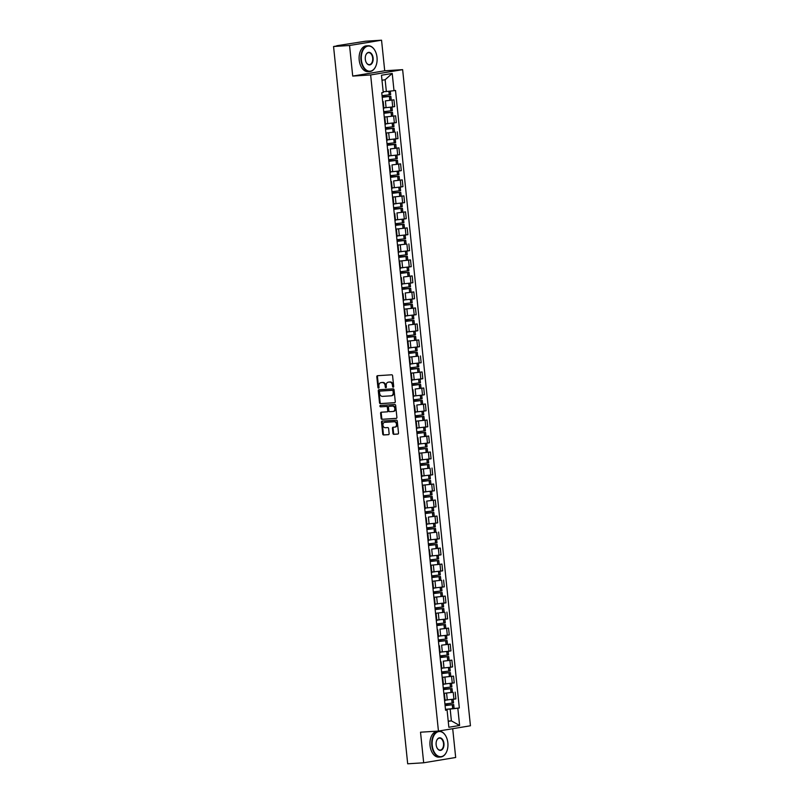 <?xml version="1.0" encoding="UTF-8"?>
<svg xmlns="http://www.w3.org/2000/svg" width="804" height="804" viewBox="0 0 804 804"><rect width="100%" height="100%" fill="white"/><g stroke="black" fill="none" stroke-linecap="round" stroke-linejoin="round"><path stroke-width="1.21" d="M393.226 387.196A0.714 0.553 -99.4 0 0 393.699 386.453L392.593 375.759A1.015 0.794 -99.4 0 0 391.709 374.795L377.498 375.699A1.015 0.794 -99.4 0 0 376.815 376.754L377.92 387.458A0.714 0.553 -99.4 0 0 379.026 387.387L378.885 386A3.246 2.523 -99.4 0 1 380.875 382.644A3.246 2.523 -99.4 0 1 381.076 382.624L382.262 382.543A3.246 2.523 -99.4 0 1 385.116 385.608L385.257 386.995A0.714 0.553 -99.4 0 0 386.362 386.925L386.221 385.538A3.246 2.523 -99.4 0 1 388.221 382.181A3.246 2.523 -99.4 0 1 388.412 382.151L389.598 382.081A3.246 2.523 -99.4 0 1 392.452 385.146L392.603 386.523A0.714 0.553 -99.4 0 0 393.226 387.196M392.955 433.366A1.015 0.794 -99.4 0 0 393.849 434.331L397.829 434.07A1.015 0.794 -99.4 0 0 398.513 433.014L397.287 421.135A1.015 0.794 -99.4 0 0 396.392 420.17L382.191 421.075A1.015 0.794 -99.4 0 0 381.508 422.13L382.734 434.019A1.015 0.794 -99.4 0 0 383.629 434.974L388.443 434.673A1.015 0.794 -99.4 0 0 389.126 433.617L388.603 428.522A1.015 0.794 -99.4 0 0 387.709 427.567L385.317 427.718A2.713 2.111 -99.4 0 1 382.945 425.266A2.713 2.111 -99.4 0 1 384.603 422.351A2.713 2.111 -99.4 0 1 384.764 422.331L394.111 421.738A2.713 2.111 -99.4 0 1 396.493 424.19A2.713 2.111 -99.4 0 1 394.834 427.105A2.713 2.111 -99.4 0 1 394.674 427.125L393.116 427.225A1.015 0.794 -99.4 0 0 392.422 428.281L392.955 433.366L393.588 433.266A1.015 0.794 -99.4 0 0 394.483 434.22L398.101 433.989M352.715 76.078L384.714 70.782L381.548 40.2L349.559 45.496L352.715 76.078L370.644 74.943L438.441 731.067L420.522 732.203L423.678 762.785L407.688 763.8L333.559 46.511L336.755 45.989M349.559 45.496L333.559 46.511M394.593 402.754A1.015 0.794 -99.4 0 0 395.277 401.688L394.05 389.809A1.015 0.794 -99.4 0 0 393.156 388.845L378.955 389.749A1.015 0.794 -99.4 0 0 378.272 390.804L379.498 402.693A1.015 0.794 -99.4 0 0 380.392 403.648L394.714 402.734M395.668 405.467L396.895 417.356A1.015 0.794 -99.4 0 1 396.211 418.412L382.011 419.316A1.015 0.794 -99.4 0 1 381.116 418.351L380.593 413.266A1.015 0.794 -99.4 0 1 381.277 412.211L387.036 411.849A1.015 0.794 -99.4 0 0 387.719 410.794L387.367 407.417A1.015 0.794 -99.4 0 0 386.483 406.462L380.483 406.834A0.714 0.553 -99.4 0 1 380.332 405.427L394.774 404.512A1.015 0.794 -99.4 0 1 395.668 405.467M381.548 40.2L365.559 41.215L336.735 45.738M384.714 70.782L402.633 69.646L470.44 725.771L438.441 731.067M423.678 762.785L455.677 757.489L452.702 728.705M382.664 101.485L383.196 101.535L382.684 101.696M385.377 100.882L393.97 99.837L385.377 100.882L386.081 107.656L392.724 106.932L394.674 106.61L393.97 99.837M383.377 108.47L383.9 108.309L383.196 101.535M384.121 107.776L386.081 107.656M384.312 117.495L384.855 117.545L384.332 117.706M384.272 117.052L395.628 115.846L384.272 117.062M385.036 124.479L385.548 124.318L384.855 117.545M385.769 123.786L396.332 122.62L395.628 115.846M385.97 133.504L386.503 133.554L385.99 133.715M394.533 132.027L385.92 133.072L394.533 132.037L394.151 128.288L385.478 128.781M386.694 140.489L387.206 140.328L386.503 133.554M387.427 139.795L397.98 138.63L397.287 131.856M387.618 149.514L388.161 149.564L387.649 149.725M390.342 148.911L398.935 147.866L390.342 148.911L391.046 155.685L397.689 154.961L399.638 154.639L398.935 147.866M388.342 156.499L388.855 156.338L388.161 149.564M389.076 155.805L391.046 155.685M389.277 165.523L389.809 165.574L389.297 165.735M392 164.92L400.593 163.875L392 164.92L392.694 171.684L399.337 170.971L401.286 170.639L400.593 163.875M390 172.508L390.513 172.347L389.809 165.574M390.734 171.815L392.694 171.684M390.935 181.523L391.468 181.583L390.955 181.744M393.648 180.92L402.241 179.875L393.648 180.92L394.352 187.694L400.995 186.97L402.945 186.649L402.241 179.875M391.648 188.518L392.171 188.357L391.468 181.583M392.392 187.824L394.352 187.694M392.583 197.533L393.126 197.593L392.603 197.754M392.543 197.091L403.899 195.885L392.543 197.111M393.307 204.517L393.819 204.357L393.126 197.593M394.04 203.834L404.603 202.658L403.899 195.885M394.241 213.542L394.774 213.593L394.261 213.753M396.965 212.939L405.558 211.894L396.965 212.939L397.658 219.713L404.301 218.989L406.251 218.668L405.558 211.894M394.965 220.527L395.478 220.366L394.774 213.593M395.699 219.834L397.658 219.713M395.89 229.552L396.432 229.602L395.92 229.763M395.849 229.11L407.206 227.904L395.849 229.12M396.613 236.537L397.126 236.376L396.432 229.602M397.347 235.843L407.909 234.678L407.206 227.904M397.548 245.562L398.08 245.612L397.568 245.773M406.12 244.084L397.508 245.13M398.271 252.546L398.784 252.386L398.08 245.612M399.005 251.853L409.558 250.687L408.864 243.913M399.206 261.571L399.739 261.622L399.226 261.782M399.156 261.119L410.512 259.923L399.156 261.139M399.92 268.556L400.442 268.395L399.739 261.622M400.663 267.863L411.216 266.687L410.512 259.923M400.854 277.581L401.397 277.631L400.874 277.792M403.578 276.968L412.171 275.923L403.578 276.968L404.281 283.742L410.914 283.018L412.874 282.696L412.171 275.923M401.578 284.566L402.09 284.405L401.397 277.631M402.04 283.882L404.281 283.742M402.513 293.581L403.045 293.641L402.533 293.802M405.236 292.978L413.829 291.932L405.236 292.978L405.93 299.751L412.573 299.028L414.522 298.706L413.829 291.932M403.236 300.575L403.749 300.405L403.045 293.641M403.97 299.882L405.93 299.751M404.161 309.59L404.703 309.64L404.191 309.801M404.121 309.148L415.477 307.942L404.121 309.168M404.884 316.575L405.397 316.414L404.703 309.64M405.618 315.882L416.181 314.716L415.477 307.942M405.819 325.6L406.352 325.65L405.839 325.811M408.543 324.997L417.135 323.952L408.543 324.997L409.236 331.771L415.879 331.047L417.829 330.725L417.135 323.952M406.543 332.585L407.055 332.424L406.352 325.65M407.276 331.891L409.236 331.771M407.477 341.61L408.01 341.66L407.497 341.821M407.427 341.167L418.783 339.961L407.427 341.177M408.191 348.594L408.713 348.433L408.01 341.66M408.934 347.901L419.487 346.735L418.783 339.961M409.125 357.619L409.668 357.669L409.146 357.83M417.698 356.142L409.085 357.187L417.698 356.152L417.306 352.403L408.643 352.896M409.849 364.604L410.362 364.443L409.668 357.669M410.583 363.91L421.145 362.745L420.442 355.971M410.784 373.629L411.316 373.679L410.804 373.84M410.733 373.177L422.1 371.971L410.733 373.197M411.507 380.614L412.02 380.453L411.316 373.679M412.241 379.92L422.793 378.744L422.1 371.971M412.432 389.628L412.975 389.689L412.462 389.85M415.155 389.025L423.748 387.98L415.155 389.025L415.859 395.799L422.502 395.076L424.452 394.754L423.748 387.98M413.155 396.623L413.668 396.462L412.975 389.689M413.618 395.94L415.859 395.799M414.09 405.638L414.623 405.698L414.11 405.859M416.814 405.035L425.406 403.99L416.814 405.035L417.507 411.809L424.15 411.085L426.1 410.764L425.406 403.99M414.814 412.623L415.326 412.462L414.623 405.698M415.547 411.929L417.507 411.809M415.748 421.648L416.281 421.698L415.768 421.859M415.698 421.206L427.055 420L415.698 421.226M416.462 428.632L416.985 428.472L416.281 421.698M417.206 427.939L427.758 426.773L427.055 420M417.397 437.657L417.939 437.708L417.417 437.868M420.12 437.054L428.713 436.009L420.12 437.054L420.824 443.828L427.457 443.104L429.416 442.783L428.713 436.009M418.12 444.642L418.633 444.481L417.939 437.708M418.854 443.949L420.824 443.828M419.055 453.667L419.587 453.717L419.075 453.878M419.005 453.225L430.371 452.019L419.005 453.235M419.778 460.652L420.291 460.491L419.587 453.717M420.512 459.958L431.065 458.793L430.371 452.019M420.703 469.677L421.246 469.727L420.733 469.888M429.276 468.199L420.663 469.245L429.276 468.209L428.894 464.461L420.221 464.953M421.427 476.661L421.949 476.501L421.246 469.727M422.16 475.968L432.723 474.792L432.019 468.028M422.361 485.686L422.894 485.737L422.381 485.897M422.311 485.234L433.678 484.028L422.321 485.254M423.085 492.671L423.597 492.51L422.894 485.737M423.819 491.978L434.381 490.802L433.678 484.028M424.02 501.686L424.552 501.746L424.04 501.907M426.733 501.083L435.326 500.038L426.733 501.083L427.437 507.857L434.08 507.133L436.029 506.811L435.326 500.038M424.733 508.671L425.256 508.51L424.552 501.746M425.195 507.997L427.437 507.857M425.668 517.696L426.21 517.746L425.688 517.907M428.391 517.093L436.984 516.047L428.391 517.093L429.095 523.866L435.738 523.143L437.688 522.821L436.984 516.047M426.391 524.68L426.904 524.52L426.21 517.746M427.125 523.987L429.095 523.866M427.326 533.705L427.859 533.755L427.346 533.916M435.889 532.228L427.276 533.273L435.899 532.238L435.507 528.499L426.834 528.982M428.05 540.69L428.562 540.529L427.859 533.755M428.783 539.997L439.336 538.831L438.642 532.057M428.974 549.715L429.517 549.765L429.004 549.926M431.698 549.112L440.29 548.067L431.698 549.112L432.401 555.886L439.044 555.162L440.994 554.84L440.29 548.067M429.698 556.7L430.22 556.539L429.517 549.765M430.441 556.006L432.401 555.886M430.632 565.725L431.175 565.775L430.653 565.936M430.582 565.272L441.949 564.076L430.592 565.292M431.356 572.709L431.869 572.548L431.175 565.775M432.09 572.016L442.652 570.85L441.949 564.076M432.291 581.734L432.823 581.784L432.311 581.945M440.853 580.257L432.24 581.302L440.853 580.267L440.471 576.518L431.798 577.011M433.014 588.719L433.527 588.558L432.823 581.784M433.748 588.025L444.3 586.85L443.597 580.076M433.939 597.734L434.482 597.794L433.959 597.955M433.899 597.292L445.255 596.086L433.899 597.312M434.662 604.729L435.175 604.568L434.482 597.794M435.396 604.035L445.959 602.859L445.255 596.086M435.597 613.743L436.13 613.794L435.617 613.965M444.17 612.266L435.547 613.321L444.17 612.276L443.778 608.538L435.105 609.02M436.321 620.728L436.833 620.567L436.13 613.794M436.783 620.055L447.607 618.869L446.913 612.095M437.245 629.753L437.788 629.803L437.275 629.964M439.969 629.15L448.562 628.105L439.969 629.15L440.672 635.924L447.315 635.2L449.265 634.879L448.562 628.105M437.969 636.738L438.492 636.577L437.788 629.803M438.713 636.044L440.672 635.924M438.904 645.763L439.446 645.813L438.924 645.974M441.627 645.16L450.22 644.115L441.627 645.16L442.331 651.933L448.964 651.21L450.923 650.888L450.22 644.115M439.627 652.747L440.14 652.587L439.446 645.813M440.361 652.054L442.331 651.933M440.562 661.772L441.094 661.823L440.582 661.983M443.285 661.169L451.878 660.124L443.285 661.169L443.979 667.943L450.622 667.219L452.572 666.898L451.878 660.124M441.285 668.757L441.798 668.596L441.094 661.823M442.019 668.064L443.979 667.943M442.21 677.782L442.753 677.832L442.23 677.993M442.17 677.33L453.526 676.134L442.17 677.35M442.934 684.767L443.446 684.606L442.753 677.832M443.667 684.073L454.23 682.897L453.526 676.134M443.868 693.782L444.401 693.842L443.888 694.003M452.441 692.314L443.818 693.36L452.441 692.324L452.049 688.576L443.376 689.068M444.592 700.776L445.104 700.616L444.401 693.842M445.326 700.083L455.878 698.907L455.185 692.133M383.176 91.726L386.352 91.525L385.136 79.727L381.99 80.249M448.25 721.389L451.396 720.866L450.17 709.068L457.828 708.234L459.607 725.479L448.853 727.258L447.074 710.012L445.567 710.264L381.749 92.721L383.257 92.47L381.478 75.234L392.221 73.455L394.01 90.691L386.352 91.525M457.828 708.234L459.325 707.982L395.508 90.44L394.01 90.691M370.644 74.943L402.633 69.646M448.22 721.067L451.396 720.866L459.607 725.479M445.516 709.771L447.074 710.012M450.17 709.068L445.476 709.369M445.476 709.349L459.325 707.982M392.221 73.455L385.136 79.727M393.568 387.005A0.714 0.553 -99.4 0 1 393.236 386.422L393.096 385.036A3.246 2.523 -99.4 0 0 390.241 381.97L389.598 382.081M388.664 382.111A3.246 2.523 -99.4 0 1 388.855 382.071A3.246 2.523 -99.4 0 1 389.056 382.051L390.241 381.97M381.327 382.583A3.246 2.523 -99.4 0 1 381.518 382.533A3.246 2.523 -99.4 0 1 381.719 382.513L382.895 382.443A3.246 2.523 -99.4 0 1 385.759 385.498L385.9 386.885A0.714 0.553 -99.4 0 0 386.232 387.468M377.87 375.679A1.015 0.794 -99.4 0 0 377.458 376.654L378.563 387.357A0.714 0.553 -99.4 0 0 378.885 387.94M379.317 389.729A1.015 0.794 -99.4 0 0 378.905 390.704L380.141 402.583A1.015 0.794 -99.4 0 0 381.026 403.548L394.864 402.663M393.055 390.985A0.714 0.553 -99.4 0 0 392.432 390.312L379.97 391.106A0.714 0.553 -99.4 0 0 379.488 391.849L379.639 393.307A3.246 2.523 -99.4 0 0 382.493 396.372L391.015 395.829A3.246 2.523 -99.4 0 0 391.216 395.809A3.246 2.523 -99.4 0 0 393.206 392.442L393.055 390.985L393.699 390.875A0.714 0.553 -99.4 0 0 393.076 390.211L392.432 390.312M379.92 391.106L380.563 391.005A0.714 0.553 -99.4 0 0 380.523 391.015A0.714 0.553 -99.4 0 1 380.604 390.995L393.076 390.211M391.659 395.719A3.246 2.523 -99.4 0 0 391.86 395.699A3.246 2.523 -99.4 0 0 393.849 392.342L393.206 392.442M393.699 390.875L393.849 392.342M396.483 418.331L382.011 419.316M381.639 412.191A1.015 0.794 -99.4 0 0 381.227 413.166L381.759 418.251A1.015 0.794 -99.4 0 0 382.654 419.206M387.156 411.829L387.679 411.738A1.015 0.794 -99.4 0 0 388.362 410.683L388.01 407.306A1.015 0.794 -99.4 0 0 387.116 406.352L380.483 406.834M380.754 405.397A0.714 0.553 -99.4 0 0 381.126 406.734M393.015 411.467A2.713 2.111 -99.4 0 0 393.176 411.447A2.713 2.111 -99.4 0 0 394.834 408.532A2.713 2.111 -99.4 0 0 392.452 406.08L389.156 406.291A1.015 0.794 -99.4 0 0 388.473 407.347L388.824 410.723A1.015 0.794 -99.4 0 0 389.719 411.678L393.015 411.467M393.337 411.417L393.648 411.357A2.713 2.111 -99.4 0 0 393.819 411.346A2.713 2.111 -99.4 0 0 395.467 408.432A2.713 2.111 -99.4 0 0 393.096 405.97L392.452 406.08M389.679 406.201A1.015 0.794 -99.4 0 1 389.799 406.181L393.096 405.97M393.478 427.205A1.015 0.794 -99.4 0 0 393.066 428.18L393.588 433.266M394.995 427.075L395.307 427.024A2.713 2.111 -99.4 0 0 395.478 427.004A2.713 2.111 -99.4 0 0 397.126 424.09A2.713 2.111 -99.4 0 0 394.754 421.628L394.111 421.738M385.076 422.281A2.713 2.111 -99.4 0 1 385.237 422.241A2.713 2.111 -99.4 0 1 385.407 422.231L394.754 421.628M382.563 421.055A1.015 0.794 -99.4 0 0 382.151 422.03L383.377 433.909A1.015 0.794 -99.4 0 0 384.272 434.874L388.714 434.592M382.181 96.852L389.508 96.41L382.222 97.224M382.222 97.294L390.844 96.279L382.171 96.761M390.302 91.093L390.674 94.631L382.061 95.656M383.186 91.777L384.764 91.626M383.83 112.861L391.156 112.419L383.87 113.233M383.88 113.304L392.493 112.289L383.83 112.771M391.96 107.053L392.322 110.64L383.709 111.666M383.85 107.877L386.453 107.635M385.488 128.861L392.814 128.429L385.528 129.243M385.538 129.313L394.151 128.288M393.608 123.062L393.98 126.65L385.367 127.675M385.508 123.886L388.111 123.635M387.146 144.871L394.473 144.439L387.176 145.243M387.186 145.323L395.809 144.298L387.136 144.79M395.266 139.072L395.638 142.66L387.015 143.675M387.156 139.886L389.769 139.645M388.794 160.88L396.121 160.448L388.834 161.252M388.845 161.333L397.457 160.308L388.784 160.8M396.915 155.071L397.287 158.669L388.674 159.684M388.814 155.896L391.417 155.654M390.453 176.89L397.779 176.458L390.493 177.262M390.493 177.342L399.116 176.317L390.442 176.81M398.573 171.081L398.945 174.679L390.332 175.694M390.473 171.905L393.076 171.664M361.398 59.918A12.603 7.889 86.4 0 0 367.74 70.832A12.603 7.889 86.4 0 0 376.001 65.727A12.603 7.889 86.4 0 0 377.016 57.335A12.603 7.889 86.4 0 0 375.056 50.732A12.603 7.889 86.4 0 0 365.75 46.994A12.603 7.889 86.4 0 0 361.398 59.918M375.97 65.817A12.914 8.08 -93.6 0 1 375.93 65.918A12.914 8.08 -93.6 0 1 369.78 71.526A12.914 8.08 -93.6 0 1 360.966 59.968A12.914 8.08 -93.6 0 1 368.152 45.758A12.914 8.08 -93.6 0 1 374.955 50.551A12.914 8.08 -93.6 0 1 375.006 50.642M365.307 59.275A6.301 3.94 -93.6 0 1 365.81 55.084A6.301 3.94 -93.6 0 1 369.94 52.531A6.301 3.94 -93.6 0 1 373.106 57.978A6.301 3.94 -93.6 0 1 370.935 64.451A6.301 3.94 -93.6 0 1 366.282 62.581A6.301 3.94 -93.6 0 1 365.307 59.275M366.232 62.491A5.99 3.749 86.4 0 0 369.348 64.621A5.99 3.749 86.4 0 0 372.674 58.029A5.99 3.749 86.4 0 0 368.584 52.662A5.99 3.749 86.4 0 0 365.77 55.174M369.78 71.526L368.011 71.636A12.914 8.08 -93.6 0 1 359.197 60.079A12.914 8.08 -93.6 0 1 366.383 45.868L368.152 45.758M432.24 745.398A12.603 7.889 86.4 0 0 438.572 756.303A12.603 7.889 86.4 0 0 446.843 751.197A12.603 7.889 86.4 0 0 447.848 742.806A12.603 7.889 86.4 0 0 445.888 736.203A12.603 7.889 86.4 0 0 436.592 732.464A12.603 7.889 86.4 0 0 432.24 745.398M446.803 751.298A12.914 8.08 -93.6 0 1 446.763 751.388A12.914 8.08 -93.6 0 1 440.622 757.006A12.914 8.08 -93.6 0 1 431.808 745.439A12.914 8.08 -93.6 0 1 438.984 731.228A12.914 8.08 -93.6 0 1 445.788 736.022A12.914 8.08 -93.6 0 1 445.838 736.112M436.14 744.745A6.301 3.94 -93.6 0 1 436.642 740.554A6.301 3.94 -93.6 0 1 440.783 738.002A6.301 3.94 -93.6 0 1 443.949 743.459A6.301 3.94 -93.6 0 1 441.768 749.921A6.301 3.94 -93.6 0 1 437.125 748.052A6.301 3.94 -93.6 0 1 436.14 744.745M437.074 747.961A5.99 3.749 86.4 0 0 440.18 750.092A5.99 3.749 86.4 0 0 443.517 743.499A5.99 3.749 86.4 0 0 439.426 738.142A5.99 3.749 86.4 0 0 436.612 740.655M440.622 757.006L438.853 757.117A12.914 8.08 -93.6 0 1 430.039 745.559A12.914 8.08 -93.6 0 1 437.215 731.349L438.984 731.228M392.101 192.9L399.427 192.468L392.141 193.272M392.151 193.342L400.764 192.327L392.101 192.809M400.231 187.091L400.603 190.679L391.98 191.704M392.121 187.915L394.724 187.674M393.759 208.909L401.085 208.467L393.799 209.281M393.809 209.352L402.422 208.337L393.749 208.819M401.879 203.1L402.251 206.688L393.638 207.713M393.779 203.925L396.382 203.683M395.417 224.919L402.744 224.477L395.457 225.291M395.457 225.361L404.08 224.346L395.407 224.829M403.538 219.11L403.909 222.698L395.287 223.723M395.427 219.934L398.04 219.683M397.065 240.919L404.392 240.486L397.106 241.29M397.116 241.371L405.729 240.346L397.055 240.838M397.498 245.119L406.12 244.094L405.729 240.346M405.186 235.12L405.558 238.708L396.945 239.733M397.086 235.944L399.688 235.693M398.724 256.928L406.05 256.496L398.764 257.3M398.764 257.38L407.387 256.355L398.714 256.848M406.844 251.119L407.216 254.717L398.603 255.732M398.744 251.943L401.347 251.702M400.372 272.938L407.708 272.506L400.412 273.31M400.422 273.39L409.035 272.365L400.372 272.857M408.502 267.129L408.874 270.727L400.251 271.742M400.392 267.953L402.995 267.712M402.03 288.948L409.357 288.515L402.07 289.319M402.08 289.39L410.693 288.375L402.02 288.867M410.151 283.139L410.522 286.737L401.91 287.752M402.05 283.963L404.653 283.722M403.688 304.957L411.015 304.515L403.729 305.329M403.729 305.399L412.351 304.384L403.678 304.867M411.809 299.148L412.181 302.736L403.558 303.761M403.698 299.972L406.311 299.731M405.337 320.967L412.663 320.525L405.377 321.339M405.387 321.409L414 320.394L405.327 320.876M413.457 315.158L413.829 318.746L405.216 319.771M405.357 315.982L407.96 315.741M406.995 336.966L414.321 336.534L407.035 337.348M407.045 337.419L415.658 336.394L406.985 336.886M415.115 331.168L415.487 334.755L406.874 335.781M407.015 331.992L409.618 331.74M408.653 352.976L415.98 352.544L408.683 353.348M408.693 353.428L417.306 352.403M416.773 347.177L417.145 350.765L408.522 351.78M408.663 347.991L411.276 347.75M410.301 368.986L417.628 368.554L410.341 369.358M410.352 369.438L418.964 368.413L410.291 368.905M418.422 363.177L418.794 366.775L410.181 367.79M410.321 364.001L412.924 363.76M411.96 384.995L419.286 384.563L412 385.367M412 385.438L420.623 384.423L411.949 384.915M420.08 379.186L420.452 382.784L411.829 383.799M411.97 380.011L414.583 379.769M413.608 401.005L420.934 400.573L413.648 401.377M413.658 401.447L422.271 400.432L413.598 400.915M421.728 395.196L422.1 398.784L413.487 399.809M413.628 396.02L416.231 395.779M415.266 417.015L422.592 416.572L415.306 417.387M415.316 417.457L423.929 416.442L415.256 416.924M423.386 411.206L423.758 414.794L415.145 415.819M415.286 412.03L417.889 411.789M416.924 433.024L424.251 432.582L416.954 433.396M416.964 433.467L425.577 432.441L416.914 432.934M425.045 427.215L425.416 430.803L416.794 431.828M416.934 428.04L419.547 427.788M418.572 449.024L425.899 448.592L418.613 449.396M418.623 449.476L427.236 448.451L418.562 448.944M426.693 443.225L427.065 446.813L418.452 447.838M418.593 444.049L421.195 443.798M420.231 465.034L427.557 464.601L420.271 465.405M420.271 465.486L428.894 464.461M428.351 459.225L428.723 462.823L420.1 463.838M420.241 460.049L422.854 459.808M421.879 481.043L429.205 480.611L421.919 481.415M421.929 481.495L430.542 480.47L421.869 480.963M429.999 475.234L430.371 478.832L421.758 479.847M421.899 476.058L424.502 475.817M423.537 497.053L430.864 496.621L423.577 497.425M423.587 497.495L432.2 496.48L423.527 496.962M431.658 491.244L432.029 494.842L423.417 495.857M423.557 492.068L426.16 491.827M425.195 513.063L432.522 512.62L425.226 513.434M425.236 513.505L433.848 512.49L425.185 512.972M433.316 507.254L433.688 510.841L425.065 511.867M425.205 508.078L427.818 507.837M426.844 529.072L434.17 528.63L426.884 529.444M426.894 529.514L435.507 528.499M434.964 523.263L435.336 526.851L426.723 527.876M426.864 524.087L429.467 523.836M428.502 545.072L435.828 544.64L428.542 545.454M428.542 545.524L437.165 544.499L428.492 544.991M436.622 539.273L436.994 542.861L428.371 543.886M428.512 540.097L431.125 539.846M430.15 561.081L437.476 560.649L430.19 561.453M430.2 561.534L438.813 560.509L430.15 561.001M438.27 555.273L438.642 558.87L430.029 559.885M430.17 556.097L432.773 555.855M431.808 577.091L439.135 576.659L431.848 577.463M431.859 577.543L440.471 576.518M439.929 571.282L440.301 574.88L431.688 575.895M431.828 572.106L434.431 571.865M433.467 593.101L440.793 592.669L433.497 593.473M433.507 593.543L442.13 592.528L433.456 593.02M441.587 587.292L441.959 590.89L433.336 591.905M433.477 588.116L436.09 587.875M435.115 609.11L442.441 608.678L435.155 609.482M435.165 609.553L443.778 608.538M443.235 603.301L443.607 606.889L434.994 607.914M435.135 604.126L437.738 603.884M436.773 625.12L444.099 624.678L436.813 625.492M436.813 625.562L445.436 624.547L436.763 625.03M444.893 619.311L445.265 622.899L436.652 623.924M436.783 620.135L439.396 619.894M438.421 641.12L445.748 640.687L438.461 641.502M438.471 641.572L447.084 640.547L438.421 641.039M446.542 635.321L446.913 638.909L438.301 639.934M438.441 636.145L441.044 635.894M440.079 657.129L447.406 656.697L440.12 657.501M440.13 657.582L448.743 656.556L440.069 657.049M448.2 651.33L448.572 654.918L439.959 655.933M440.1 652.144L442.702 651.903M441.738 673.139L449.064 672.707L441.768 673.511M441.778 673.591L450.401 672.566L441.728 673.059M449.858 667.33L450.23 670.928L441.607 671.943M441.748 668.154L444.361 667.913M443.386 689.149L450.712 688.716L443.426 689.52M443.436 689.601L452.049 688.576M451.506 683.34L451.878 686.938L443.265 687.953M443.406 684.164L446.009 683.923M445.044 705.158L452.371 704.726L445.084 705.53M445.084 705.6L453.707 704.585L445.034 705.068M453.165 699.349L453.536 702.937L444.924 703.962M445.054 700.173L447.667 699.932M452.28 683.229L451.577 676.455M450.622 667.219L449.918 660.446M448.964 651.21L448.27 644.436M447.315 635.2L446.612 628.426M445.657 619.191L444.964 612.417M444.009 603.181L443.305 596.407M442.351 587.181L441.647 580.408M440.692 571.172L439.999 564.398M439.044 555.162L438.341 548.388M437.386 539.152L436.683 532.379M435.738 523.143L435.034 516.369M434.08 507.133L433.376 500.359M432.421 491.123L431.728 484.36M430.773 475.124L430.07 468.35M429.115 459.114L428.411 452.34M427.457 443.104L426.763 436.331M425.808 427.095L425.105 420.321M424.15 411.085L423.457 404.311M422.502 395.076L421.798 388.302M420.844 379.076L420.14 372.302M419.185 363.066L418.492 356.293M417.537 347.057L416.834 340.283M415.879 331.047L415.186 324.273M414.231 315.037L413.527 308.264M412.573 299.028L411.869 292.254M410.914 283.018L410.221 276.254M409.266 267.018L408.563 260.245M407.608 251.009L406.914 244.235M405.96 234.999L405.256 228.225M404.301 218.989L403.598 212.216M402.643 202.98L401.95 196.206M400.995 186.97L400.291 180.207M399.337 170.971L398.643 164.197M397.689 154.961L396.985 148.187M396.03 138.951L395.327 132.178M394.372 122.942L393.679 116.168M392.724 106.932L392.02 100.158M453.928 699.229L453.235 692.465M447.285 699.952L446.592 693.179M445.637 683.943L444.934 677.179M439.014 619.914L438.321 613.14M437.366 603.904L436.662 597.131M435.708 587.895L435.004 581.121M434.059 571.895L433.356 565.122M430.743 539.876L430.05 533.102M425.788 491.847L425.085 485.073M424.13 475.837L423.427 469.074M422.472 459.838L421.778 453.064M419.165 427.818L418.462 421.045M414.201 379.789L413.507 373.026M412.552 363.79L411.849 357.016M410.894 347.78L410.191 341.007M407.588 315.761L406.884 308.987M402.623 267.732L401.92 260.968M400.965 251.732L400.271 244.959M399.317 235.723L398.613 228.949M396.01 203.703L395.307 196.93M389.387 139.675L388.694 132.901M387.739 123.665L387.036 116.892M393.096 385.036L392.452 385.146M389.056 382.051L388.412 382.151M385.9 386.885L385.257 386.995M385.759 385.498L385.116 385.608M382.895 382.443L382.262 382.543M381.719 382.513L381.076 382.624M378.563 387.357L377.92 387.458M377.458 376.654L376.815 376.754M393.236 386.422L392.603 386.523M381.026 403.548L380.392 403.648M380.141 402.583L379.498 402.693M378.905 390.704L378.272 390.804M380.604 390.995L379.97 391.106M381.759 418.251L381.116 418.351M381.227 413.166L380.593 413.266M388.362 410.683L387.719 410.794M388.01 407.306L387.367 407.417M387.116 406.352L386.483 406.462M389.799 406.181L389.156 406.291M393.066 428.18L392.422 428.281M385.407 422.231L384.764 422.331M384.272 434.874L383.629 434.974M383.377 433.909L382.734 434.019M382.151 422.03L381.508 422.13M394.483 434.22L393.849 434.331M389.93 100.269L389.548 96.52M389.377 94.882L388.995 91.234M389.247 94.902L388.875 91.254M389.799 100.289L389.417 96.54M391.588 116.278L391.196 112.53M391.025 110.892L390.654 107.223M390.905 110.902L390.523 107.233M391.458 116.289L391.076 112.55M393.236 132.288L392.854 128.54M392.684 126.901L392.302 123.233M392.553 126.911L392.181 123.243M393.116 132.298L392.724 128.56M394.895 148.288L394.503 144.549M394.342 142.901L393.96 139.243M394.211 142.921L393.829 139.253M394.764 148.308L394.382 144.559M396.553 164.297L396.161 160.559M395.99 158.911L395.618 155.242M395.859 158.931L395.488 155.262M396.422 164.317L396.03 160.569M398.201 180.307L397.819 176.558M397.648 174.92L397.266 171.252M397.518 174.94L397.136 171.272M398.07 180.327L397.689 176.578M399.859 196.317L399.467 192.568M399.297 190.93L398.925 187.262M399.176 190.95L398.794 187.282M399.729 196.337L399.347 192.588M401.508 212.326L401.126 208.578M400.955 206.94L400.573 203.271M400.824 206.95L400.452 203.281M401.387 212.346L400.995 208.598M403.166 228.336L402.784 224.587M402.613 222.949L402.231 219.281M402.482 222.959L402.1 219.291M403.035 228.346L402.653 224.607M404.824 244.346L404.432 240.597M404.261 238.949L403.889 235.291M404.141 238.969L403.759 235.301M404.693 244.356L404.301 240.617M406.472 260.345L406.09 256.607M405.919 254.958L405.538 251.29M405.789 254.979L405.407 251.31M406.352 260.365L405.96 256.617M408.13 276.355L407.739 272.616M407.568 270.968L407.196 267.3M407.447 270.988L407.065 267.32M408 276.375L407.618 272.626M409.779 292.365L409.397 288.616M409.226 286.978L408.844 283.309M409.095 286.998L408.723 283.33M409.658 292.385L409.266 288.636M411.437 308.374L411.055 304.626M410.884 302.987L410.502 299.319M410.754 303.007L410.372 299.339M411.306 308.394L410.924 304.646M413.095 324.384L412.703 320.635M412.532 318.997L412.161 315.329M412.412 319.007L412.03 315.339M412.965 324.394L412.573 320.655M414.743 340.393L414.361 336.645M414.191 335.007L413.809 331.338M414.06 335.017L413.678 331.348M414.623 340.404L414.231 336.665M416.402 356.393L416.01 352.654M415.839 351.006L415.467 347.348M415.718 351.026L415.336 347.358M416.271 356.413L415.889 352.665M418.05 372.403L417.668 368.664M417.497 367.016L417.115 363.348M417.366 367.036L416.995 363.368M417.929 372.423L417.537 368.674M419.708 388.412L419.326 384.664M419.155 383.026L418.773 379.357M419.025 383.046L418.643 379.377M419.577 388.432L419.196 384.684M421.366 404.422L420.974 400.673M420.804 399.035L420.432 395.367M420.683 399.055L420.301 395.387M421.236 404.442L420.844 400.693M423.015 420.432L422.633 416.683M422.462 415.045L422.08 411.377M422.331 415.055L421.949 411.387M422.894 420.452L422.502 416.703M424.673 436.441L424.281 432.693M424.11 431.055L423.738 427.386M423.989 431.065L423.607 427.396M424.542 436.451L424.16 432.713M426.321 452.451L425.939 448.702M425.768 447.054L425.386 443.396M425.638 447.074L425.266 443.406M426.2 452.461L425.808 448.722M427.979 468.451L427.597 464.712M427.426 463.064L427.045 459.396M427.296 463.084L426.914 459.416M427.849 468.471L427.467 464.722M429.637 484.46L429.246 480.722M429.075 479.073L428.703 475.405M428.954 479.094L428.572 475.425M429.507 484.48L429.115 480.732M431.286 500.47L430.904 496.721M430.733 495.083L430.351 491.415M430.602 495.103L430.22 491.435M431.165 500.49L430.773 496.741M432.944 516.48L432.552 512.731M432.391 511.093L432.009 507.424M432.261 511.113L431.879 507.435M432.813 516.5L432.431 512.751M434.602 532.489L434.21 528.741M434.039 527.102L433.657 523.434M433.909 527.112L433.537 523.444M434.472 532.499L434.08 528.761M436.25 548.499L435.868 544.75M435.698 543.112L435.316 539.444M435.567 543.122L435.185 539.454M436.12 548.509L435.738 544.77M437.909 564.498L437.517 560.76M437.346 559.112L436.974 555.443M437.225 559.132L436.843 555.463M437.778 564.519L437.386 560.77M439.557 580.508L439.175 576.769M439.004 575.121L438.622 571.453M438.873 575.141L438.492 571.473M439.436 580.528L439.044 576.78M441.215 596.518L440.823 592.769M440.662 591.131L440.28 587.463M440.532 591.151L440.15 587.483M441.084 596.538L440.703 592.789M442.873 612.527L442.481 608.779M442.311 607.141L441.929 603.472M442.18 607.161L441.808 603.492M442.743 612.547L442.351 608.799M444.522 628.537L444.14 624.788M443.969 623.15L443.587 619.482M443.838 623.16L443.456 619.492M444.391 628.557L444.009 624.808M446.18 644.547L445.788 640.798M445.617 639.16L445.245 635.492M445.496 639.17L445.114 635.502M446.049 644.557L445.667 640.818M447.828 660.556L447.446 656.808M447.275 655.159L446.893 651.501M447.145 655.18L446.773 651.511M447.707 660.566L447.315 656.828M449.486 676.556L449.094 672.817M448.933 671.169L448.552 667.501M448.803 671.189L448.421 667.521M449.356 676.576L448.974 672.827M451.144 692.566L450.753 688.827M450.582 687.179L450.2 683.511M450.451 687.199L450.079 683.531M451.014 692.586L450.622 688.837M452.793 708.575L452.411 704.827M452.24 703.188L451.858 699.52M452.109 703.209L451.727 699.54M452.662 708.595L452.28 704.847M388.855 382.071L388.221 382.181M381.518 382.533L380.875 382.644M391.86 395.699L391.216 395.809M387.739 411.728L387.096 411.839M393.819 411.346L393.176 411.447M389.739 406.191L389.096 406.291M395.478 427.004L394.834 427.105M385.237 422.241L384.603 422.351M391.226 100.018L390.844 96.279M392.885 116.027L392.493 112.289M396.191 148.047L395.809 144.298M397.849 164.056L397.457 160.308M399.498 180.066L399.116 176.317M401.156 196.075L400.764 192.327M402.814 212.075L402.422 208.337M404.462 228.085L404.08 224.346M407.769 260.104L407.387 256.355M409.427 276.114L409.035 272.365M411.085 292.123L410.693 288.375M412.733 308.123L412.351 304.384M414.392 324.133L414 320.394M416.04 340.142L415.658 336.394M419.356 372.162L418.964 368.413M421.005 388.171L420.623 384.423M422.663 404.171L422.271 400.432M424.311 420.18L423.929 416.442M425.969 436.19L425.577 432.441M427.627 452.2L427.236 448.451M430.934 484.219L430.542 480.47M432.582 500.229L432.2 496.48M434.24 516.228L433.848 512.49M437.547 548.248L437.165 544.499M439.205 564.257L438.813 560.509M442.512 596.277L442.13 592.528M445.818 628.286L445.436 624.547M447.476 644.295L447.084 640.547M449.124 660.305L448.743 656.556M450.783 676.315L450.401 672.566M454.089 708.334L453.707 704.585"/></g></svg>
